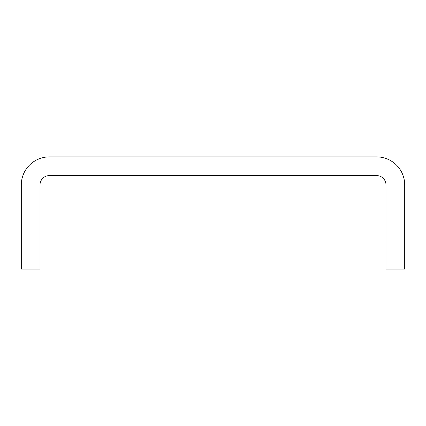 <?xml version="1.0" encoding="UTF-8"?>
<svg xmlns="http://www.w3.org/2000/svg" width="426" height="426" viewBox="0 0 426 426"><rect width="100%" height="100%" fill="white"/><g stroke="black" fill="none" stroke-linecap="round" stroke-linejoin="round"><path stroke-width="0.64" d="M21.3 269.11L40.001 269.11L40.001 184.948A9.351 9.351 0 0 1 49.352 175.597L376.648 175.597A9.351 9.351 0 0 1 385.999 184.948L385.999 269.11L404.7 269.11L404.7 184.948A28.052 28.052 0 0 0 376.648 156.89L49.352 156.89A28.052 28.052 0 0 0 21.3 184.948L21.3 269.11"/></g></svg>
